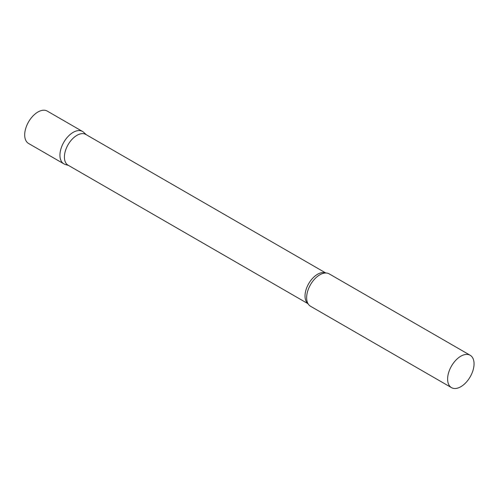 <?xml version="1.0" encoding="UTF-8"?>
<svg xmlns="http://www.w3.org/2000/svg" width="499" height="499" viewBox="0 0 499 499"><rect width="100%" height="100%" fill="white"/><g stroke="black" fill="none" stroke-linecap="round" stroke-linejoin="round"><path stroke-width="0.75" d="M63.81 163.815A18.688 10.791 -60 0 1 60.947 148.839A18.688 10.791 -60 0 1 73.153 132.366A18.688 10.791 -60 0 1 82.503 131.443L47.255 111.09A18.688 10.791 -60 0 0 37.912 112.019A18.688 10.791 -60 0 0 25.705 128.486A18.688 10.791 -60 0 0 28.568 143.469L63.81 163.815M325.797 272.997L85.828 134.456A17.746 10.242 120 0 0 72.149 139.209A17.746 10.242 120 0 0 64.408 157.066A17.746 10.242 120 0 0 68.082 165.188L308.051 303.729M86.383 134.774L83.595 132.241A18.688 10.791 120 0 0 68.868 135.666A18.688 10.791 120 0 0 59.942 155.258A18.688 10.791 120 0 0 65.051 164.358L68.637 165.506M470.177 355.263L329.203 273.876A18.688 10.791 120 0 0 323.951 273.19A18.688 10.791 120 0 0 306.642 297.691A18.688 10.791 120 0 0 307.29 302.038A18.688 10.791 120 0 0 310.515 306.249L451.489 387.636A18.688 10.791 120 0 0 465.891 382.633A18.688 10.791 120 0 0 474.05 363.821A18.688 10.791 120 0 0 470.177 355.263A18.688 10.791 120 0 0 455.774 360.272A18.688 10.791 120 0 0 447.615 379.084A18.688 10.791 120 0 0 451.489 387.636M325.672 272.997A17.746 10.242 120 0 0 312.293 278.654A17.746 10.242 120 0 0 305.032 295.988A17.746 10.242 120 0 0 307.989 303.623"/></g></svg>

